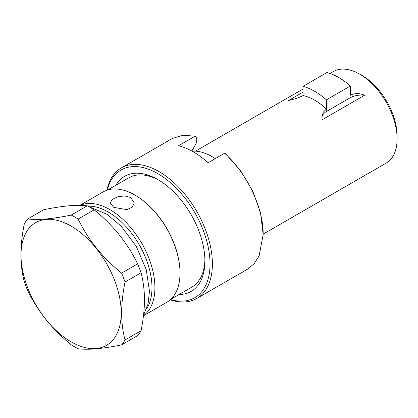 <?xml version="1.0" encoding="UTF-8"?>
<svg xmlns="http://www.w3.org/2000/svg" width="418" height="418" viewBox="0 0 418 418"><rect width="100%" height="100%" fill="white"/><g stroke="black" fill="none" stroke-linecap="round" stroke-linejoin="round"><path stroke-width="0.63" d="M21.01 255.048A70.856 40.907 -120 0 0 46.058 319.613A70.856 40.907 -120 0 0 96.161 348.539A70.856 40.907 60 0 0 121.215 312.899A70.856 40.907 -120 0 0 96.161 248.334A70.856 40.907 -120 0 0 46.058 219.408A70.856 40.907 -120 0 0 21.01 255.048M121.581 273.126C111.972 265.263 103.596 256.908 96.443 248.062C89.337 239.169 83.234 229.503 78.119 219.063A79.572 45.938 60 0 0 71.217 215.077C61.613 217.031 53.232 218.332 46.079 218.985C38.978 219.607 32.87 219.596 27.76 218.959A79.572 45.938 60 0 0 24.307 223.87C22.065 234.979 20.931 245.293 20.9 254.808C20.931 264.301 22.065 273.304 24.307 281.816A79.572 45.938 60 0 0 27.76 290.709C32.881 301.164 38.984 310.83 46.079 319.707C53.243 328.564 61.624 336.918 71.217 344.772A79.572 45.938 60 0 0 78.119 348.758C83.239 349.396 89.347 349.406 96.443 348.784C103.607 348.131 111.982 346.825 121.581 344.876L137.606 335.623A79.572 45.938 60 0 0 141.059 330.711C143.301 319.603 144.44 309.289 144.466 299.774C144.435 290.28 143.301 281.277 141.059 272.771A79.572 45.938 -120 0 0 137.606 263.873L121.581 273.126A79.572 45.938 60 0 1 125.029 282.019C122.787 293.123 121.654 303.431 121.622 312.962C121.654 322.445 122.787 331.448 125.029 339.965A79.572 45.938 60 0 1 121.581 344.876M137.606 263.873C127.647 243.239 113.163 225.218 94.149 209.81L78.119 219.063M94.149 209.81A79.572 45.938 -120 0 0 87.247 205.823L71.217 215.077M87.247 205.823C77.288 204.506 62.799 205.797 43.785 209.705L27.76 218.959M141.059 272.771L125.029 282.019M141.059 330.711L125.029 339.965M180.012 273.116A63.708 36.779 -120 0 0 134.962 195.091L135.375 195.331A63.123 36.444 -120 0 1 180.012 272.64L180.012 273.116A63.708 36.779 60 0 1 166.813 302.282L143.463 315.762M134.962 195.091A63.708 36.779 -120 0 0 103.11 191.935L79.875 205.348M113.738 207.344L110.216 202.902L112.254 199.47L117.615 196.826L124.601 195.917L130.74 197.526L134.262 202.902L132.229 207.203L126.863 209.643L113.738 207.344M159.096 180.31A63.123 36.444 -120 0 0 128.702 177.838L107.708 189.955M208.347 162.628A56.44 32.588 -120 0 0 206.758 161.594M170.241 299.821A75.397 43.529 -120 0 0 196.779 298.478L247.555 269.166L254.181 263.664L259.108 255.868L263.168 234.65C263.533 208.127 246.965 173.13 224.618 153.234L208.086 162.78A75.397 43.529 60 0 0 178.564 145.736L195.096 136.195L182.77 135.207L172.159 138.572L121.382 167.89A75.397 43.529 -120 0 0 106.951 190.2M191.888 151.044L196.277 143.144L196.277 136.932L195.096 136.195M224.618 153.234L225.798 153.976L240.815 170.972L252.791 191.256L260.508 212.757L263.168 234.65M215.254 158.641A56.44 32.588 -120 0 0 211.952 156.572A56.44 32.588 -120 0 0 192.191 151.211M215.38 158.568A52.851 30.514 -120 0 0 214.491 158.041L211.952 156.572M359.731 74.19L362.296 75.668A49.219 28.419 -120 0 1 397.1 135.949L397.1 138.917A52.851 30.514 -120 0 0 359.731 74.19A52.851 30.514 -120 0 0 333.303 71.572L330.037 73.453M364.71 95.199A16.616 9.593 0 0 0 350.018 97.859L350.018 95.456C354.229 93.104 359.125 93.015 364.71 95.199L322.153 119.773L321.886 117.202L323.14 112.379L326.401 109.093A52.851 30.514 -120 0 0 303.019 95.591L303.019 86.348L326.991 72.507A63.708 36.779 -120 0 1 350.373 86.009L326.401 99.845A63.708 36.779 -120 0 0 303.019 86.348M303.374 95.388C299.163 97.603 294.267 99.285 288.681 100.451L303.019 92.174M350.018 95.456L350.373 95.252L350.373 86.009M397.1 138.917A52.851 30.514 60 0 1 386.154 163.114L263.168 234.117M350.018 97.859L326.756 111.287A16.616 9.593 0 0 0 321.902 117.719M326.401 109.093L326.401 99.845M170.826 299.288L191.82 287.166A63.123 36.444 -120 0 0 204.883 259.609M115.938 185.205A66.462 38.372 60 0 1 157.899 179.599A66.462 38.372 60 0 1 204.898 260.999A66.462 38.372 60 0 1 179.061 294.538M170.534 299.56A73.725 42.568 -120 0 0 210.035 263.962A73.725 42.568 -120 0 0 164.264 177.791A73.725 42.568 -120 0 0 107.322 190.075M196.779 298.478A75.397 43.529 -120 0 0 212.396 263.962A75.397 43.529 -120 0 0 179.484 188.09A75.397 43.529 -120 0 0 121.382 167.89M146.509 308.954A61.723 35.64 60 0 0 151.98 287.683A61.723 35.64 -120 0 0 87.884 206.152M80.136 205.353A63.708 36.779 -120 0 1 128.436 224.941A63.708 36.779 -120 0 1 154.906 287.61A63.708 36.779 60 0 1 143.478 315.632M326.756 111.287L326.756 108.889M143.552 315.02L148.009 304.121L149.482 291.268L146.248 269.683L136.231 246.312L121.178 226.18L107.149 214.408L88.35 206.398M303.019 89.05L195.431 151.17"/></g></svg>
